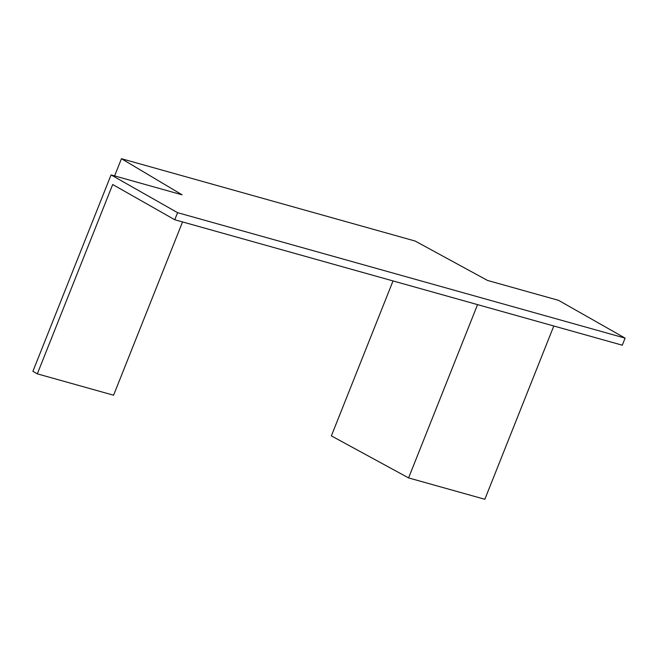 <?xml version="1.0" encoding="UTF-8"?>
<svg xmlns="http://www.w3.org/2000/svg" width="658" height="658" viewBox="0 0 658 658"><rect width="100%" height="100%" fill="white"/><g stroke="black" fill="none" stroke-linecap="round" stroke-linejoin="round"><path stroke-width="0.99" d="M558.568 300.352L487.52 280.44L415.132 241.034L121.45 158.71L182.11 194.826L111.062 174.913L177.594 212.674L625.1 338.122L558.568 300.352M182.546 221.935L113.587 395.219L37.333 373.851L32.9 371.334L111.062 174.913M37.333 373.851L112.683 184.511L174.773 219.756L177.594 212.674M625.1 338.122L622.287 345.195L174.773 219.756M477.552 304.629L408.593 477.914L331.369 435.884L393.032 280.933M553.806 325.998L484.847 499.29L408.593 477.914M114.607 175.908L121.45 158.71"/></g></svg>
